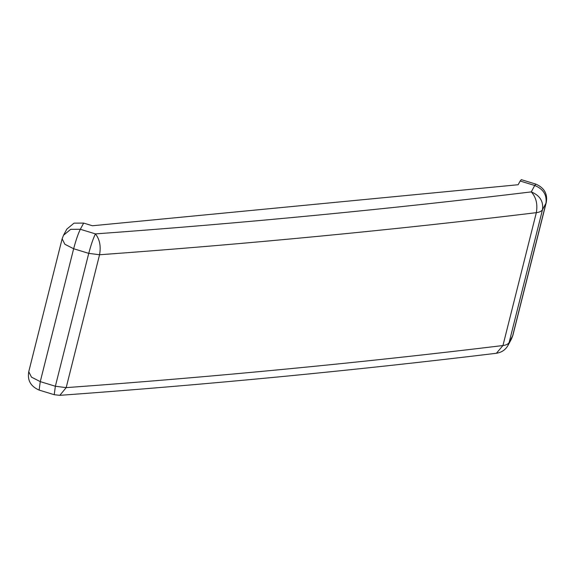 <?xml version="1.0" encoding="UTF-8"?>
<svg xmlns="http://www.w3.org/2000/svg" width="575" height="575" viewBox="0 0 575 575"><rect width="100%" height="100%" fill="white"/><g stroke="black" fill="none" stroke-linecap="round" stroke-linejoin="round"><path stroke-width="0.86" d="M535.871 184.122L534.728 185.488L520.152 181.024L521.295 179.659L535.871 184.122C544.324 187.809 547.781 193.94 546.25 202.508L545.962 203.234C547.048 194.939 543.303 189.024 534.728 185.488L531.264 191.899C539.839 195.428 543.591 201.351 542.505 209.645L509.127 342.52L512.871 335.383L511.491 338.934L512.591 336.109L545.962 203.234L542.505 209.645C541.578 211.241 539.523 212.247 536.331 212.664C537.812 204.175 536.123 197.254 531.264 191.899C389.354 209.084 244.073 223.086 95.428 233.896C99.719 239.308 101.092 246.258 99.554 254.754L66.183 387.629C215.143 376.798 360.741 362.768 502.952 345.539L536.331 212.664C394.112 229.892 248.522 243.922 99.554 254.754L88.744 253.367C90.972 244.964 93.2 238.474 95.428 233.896L80.328 229.274L70.682 229.332L63.509 235.276L62.129 238.826L64.86 244.267L73.643 248.745L40.264 381.628L55.365 386.249L54.222 394.709L59.822 395.341L66.183 387.629L55.365 386.249L88.744 253.367L73.643 248.745C75.871 240.343 78.099 233.845 80.328 229.274L83.67 223.086L92.417 225.759L518.147 184.733L520.152 181.024M63.509 235.276L66.851 229.087L74.024 223.143L83.67 223.086M508.034 345.345L509.127 342.52C508.199 344.116 506.144 345.122 502.952 345.539L496.39 353.273C501.666 352.439 505.547 349.794 508.034 345.345L511.491 338.934M54.222 394.709L39.129 390.087L40.264 381.628L31.481 377.143L28.75 371.702L62.129 238.826M512.871 335.383L546.25 202.508M496.39 353.273C354.229 370.494 208.703 384.517 59.822 395.341M39.129 390.087C30.676 386.4 27.219 380.269 28.75 371.702"/></g></svg>
